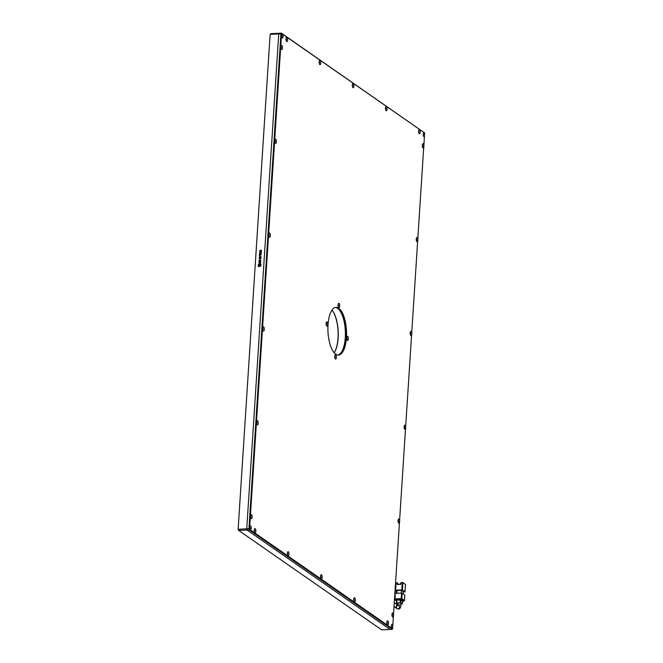 <?xml version="1.0" encoding="UTF-8"?>
<svg xmlns="http://www.w3.org/2000/svg" width="663" height="663" viewBox="0 0 663 663"><rect width="100%" height="100%" fill="white"/><g stroke="black" fill="none" stroke-linecap="round" stroke-linejoin="round"><path stroke-width="0.99" d="M422.372 144.807A1.144 0.448 -92.9 0 1 422.687 145.843A1.144 0.448 -92.9 0 1 422.48 146.913M410.231 332.47A1.144 0.448 -92.9 0 1 410.554 333.837A1.144 0.448 -92.9 0 1 410.339 334.575M398.098 520.132A1.144 0.448 -92.9 0 1 398.422 521.168A1.144 0.448 -92.9 0 1 398.206 522.237M418.66 130.694A1.144 0.448 -92.9 0 1 418.983 131.73A1.144 0.448 -92.9 0 1 418.767 132.799M352.343 84.574A1.144 0.448 -92.9 0 1 352.666 85.61A1.144 0.448 -92.9 0 1 352.451 86.679M286.026 38.454A1.144 0.448 -92.9 0 1 286.35 39.498A1.144 0.448 -92.9 0 1 286.134 40.559M353.735 598.863A1.144 0.448 -92.9 0 1 354.059 599.907A1.144 0.448 -92.9 0 1 353.843 600.968M287.419 552.751A1.144 0.448 -92.9 0 1 287.742 553.787A1.144 0.448 -92.9 0 1 287.527 554.856M254.261 529.687A1.144 0.448 -92.9 0 1 254.584 530.731A1.144 0.448 -92.9 0 1 254.368 531.792M280.897 46.418A1.144 0.448 -92.9 0 1 281.22 47.463A1.144 0.448 -92.9 0 1 281.004 48.523M274.83 140.249A1.144 0.448 -92.9 0 1 275.153 141.294A1.144 0.448 -92.9 0 1 274.938 142.354M250.556 515.574A1.144 0.448 -92.9 0 1 250.879 516.618A1.144 0.448 -92.9 0 1 250.664 517.679M256.622 421.743A1.144 0.448 -92.9 0 1 256.946 422.787A1.144 0.448 -92.9 0 1 256.73 423.848M262.689 327.912A1.144 0.448 -92.9 0 1 263.012 328.956A1.144 0.448 -92.9 0 1 262.797 330.017M268.764 234.08A1.144 0.448 -92.9 0 1 269.079 235.456A1.144 0.448 -92.9 0 1 268.871 236.185M320.577 575.807A1.144 0.448 -92.9 0 1 320.9 576.843A1.144 0.448 -92.9 0 1 320.685 577.912M386.894 621.927A1.144 0.448 -92.9 0 1 387.217 622.963A1.144 0.448 -92.9 0 1 387.001 624.032M319.185 61.518A1.144 0.448 -92.9 0 1 319.508 62.554A1.144 0.448 -92.9 0 1 319.293 63.623M385.501 107.63A1.144 0.448 -92.9 0 1 385.825 108.674A1.144 0.448 -92.9 0 1 385.609 109.735M392.032 613.963A1.144 0.448 -92.9 0 1 392.355 614.999A1.144 0.448 -92.9 0 1 392.14 616.068M404.165 426.301A1.144 0.448 -92.9 0 1 404.488 427.337A1.144 0.448 -92.9 0 1 404.273 428.406M416.298 238.639A1.144 0.448 -92.9 0 1 416.621 239.674A1.144 0.448 -92.9 0 1 416.405 240.744M392.181 624.405A1.674 0.646 -92.9 0 1 392.728 626.228A1.674 0.646 -92.9 0 1 392.156 627.687A1.674 0.646 -92.9 0 1 391.974 627.621A1.674 0.646 -92.9 0 1 391.419 625.806A1.674 0.646 -92.9 0 1 391.99 624.347A1.674 0.646 -92.9 0 1 392.181 624.405M423.947 133.172A1.674 0.646 -92.9 0 1 424.494 134.995A1.674 0.646 -92.9 0 1 423.922 136.454A1.674 0.646 -92.9 0 1 423.74 136.396A1.674 0.646 -92.9 0 1 423.185 134.572A1.674 0.646 -92.9 0 1 423.756 133.114A1.674 0.646 -92.9 0 1 423.947 133.172M250.705 526.024A1.674 0.646 -92.9 0 1 251.252 527.839A1.674 0.646 -92.9 0 1 250.689 529.306A1.674 0.646 -92.9 0 1 250.498 529.24A1.674 0.646 -92.9 0 1 249.951 527.425A1.674 0.646 -92.9 0 1 250.515 525.958A1.674 0.646 -92.9 0 1 250.705 526.024M282.471 34.791A1.674 0.646 -92.9 0 1 283.018 36.606A1.674 0.646 -92.9 0 1 282.455 38.073A1.674 0.646 -92.9 0 1 282.264 38.006A1.674 0.646 -92.9 0 1 281.717 36.192A1.674 0.646 -92.9 0 1 282.281 34.733A1.674 0.646 -92.9 0 1 282.471 34.791M423.259 143.796A2.105 0.812 -92.9 0 1 423.939 146.382A2.105 0.812 -92.9 0 1 422.994 147.849A2.105 0.812 -92.9 0 1 422.878 147.741A2.105 0.812 -92.9 0 1 422.314 145.86A2.105 0.812 -92.9 0 1 422.687 143.937A2.105 0.812 -92.9 0 1 423.259 143.796M411.798 334.044A2.105 0.812 -92.9 0 1 410.745 335.403A2.105 0.812 -92.9 0 1 410.182 332.917A2.105 0.812 -92.9 0 1 410.554 331.591A2.105 0.812 -92.9 0 1 411.441 331.873A2.105 0.812 -92.9 0 1 411.798 334.044M398.985 519.121A2.105 0.812 -92.9 0 1 399.665 521.706A2.105 0.812 -92.9 0 1 398.728 523.165A2.105 0.812 -92.9 0 1 398.612 523.066A2.105 0.812 -92.9 0 1 398.04 521.184A2.105 0.812 -92.9 0 1 398.413 519.253A2.105 0.812 -92.9 0 1 398.985 519.121M419.546 129.683A2.105 0.812 -92.9 0 1 420.226 132.268A2.105 0.812 -92.9 0 1 419.289 133.735A2.105 0.812 -92.9 0 1 419.173 133.628A2.105 0.812 -92.9 0 1 418.602 131.746A2.105 0.812 -92.9 0 1 418.983 129.824A2.105 0.812 -92.9 0 1 419.546 129.683M353.238 83.571A2.105 0.812 -92.9 0 1 353.918 86.157A2.105 0.812 -92.9 0 1 352.973 87.615A2.105 0.812 -92.9 0 1 352.857 87.516A2.105 0.812 -92.9 0 1 352.293 85.635A2.105 0.812 -92.9 0 1 352.666 83.704A2.105 0.812 -92.9 0 1 353.238 83.571M286.922 37.451A2.105 0.812 -92.9 0 1 287.601 40.037A2.105 0.812 -92.9 0 1 286.656 41.496A2.105 0.812 -92.9 0 1 286.54 41.396A2.105 0.812 -92.9 0 1 285.977 39.515A2.105 0.812 -92.9 0 1 286.35 37.584A2.105 0.812 -92.9 0 1 286.922 37.451M354.622 597.86A2.105 0.812 -92.9 0 1 355.302 600.446A2.105 0.812 -92.9 0 1 354.365 601.905A2.105 0.812 -92.9 0 1 354.249 601.805A2.105 0.812 -92.9 0 1 353.677 599.924A2.105 0.812 -92.9 0 1 354.059 597.993A2.105 0.812 -92.9 0 1 354.622 597.86M288.314 551.74A2.105 0.812 -92.9 0 1 288.993 554.326A2.105 0.812 -92.9 0 1 288.049 555.785A2.105 0.812 -92.9 0 1 287.933 555.685A2.105 0.812 -92.9 0 1 287.369 553.804A2.105 0.812 -92.9 0 1 287.742 551.873A2.105 0.812 -92.9 0 1 288.314 551.74M255.156 528.684A2.105 0.812 -92.9 0 1 255.835 531.27A2.105 0.812 -92.9 0 1 254.89 532.729A2.105 0.812 -92.9 0 1 254.774 532.629A2.105 0.812 -92.9 0 1 254.211 530.748A2.105 0.812 -92.9 0 1 254.584 528.817A2.105 0.812 -92.9 0 1 255.156 528.684M281.783 45.415A2.105 0.812 -92.9 0 1 282.463 48.001A2.105 0.812 -92.9 0 1 281.526 49.46A2.105 0.812 -92.9 0 1 281.41 49.36A2.105 0.812 -92.9 0 1 280.839 47.479A2.105 0.812 -92.9 0 1 281.211 45.548A2.105 0.812 -92.9 0 1 281.783 45.415M275.717 139.247A2.105 0.812 -92.9 0 1 276.396 141.832A2.105 0.812 -92.9 0 1 275.452 143.291A2.105 0.812 -92.9 0 1 275.344 143.191A2.105 0.812 -92.9 0 1 274.772 141.31A2.105 0.812 -92.9 0 1 275.145 139.379A2.105 0.812 -92.9 0 1 275.717 139.247M251.443 514.571A2.105 0.812 -92.9 0 1 252.122 517.157A2.105 0.812 -92.9 0 1 251.186 518.615A2.105 0.812 -92.9 0 1 251.07 518.516A2.105 0.812 -92.9 0 1 250.498 516.634A2.105 0.812 -92.9 0 1 250.879 514.703A2.105 0.812 -92.9 0 1 251.443 514.571M257.517 420.74A2.105 0.812 -92.9 0 1 258.197 423.325A2.105 0.812 -92.9 0 1 257.252 424.784A2.105 0.812 -92.9 0 1 257.136 424.685A2.105 0.812 -92.9 0 1 256.573 422.803A2.105 0.812 -92.9 0 1 256.946 420.872A2.105 0.812 -92.9 0 1 257.517 420.74M263.584 326.909A2.105 0.812 -92.9 0 1 264.264 329.494A2.105 0.812 -92.9 0 1 263.319 330.953A2.105 0.812 -92.9 0 1 263.203 330.854A2.105 0.812 -92.9 0 1 262.639 328.972A2.105 0.812 -92.9 0 1 263.012 327.041A2.105 0.812 -92.9 0 1 263.584 326.909M270.33 235.663A2.105 0.812 -92.9 0 1 269.277 237.023A2.105 0.812 -92.9 0 1 268.706 234.536A2.105 0.812 -92.9 0 1 269.079 233.21A2.105 0.812 -92.9 0 1 269.974 233.484A2.105 0.812 -92.9 0 1 270.33 235.663M321.472 574.796A2.105 0.812 -92.9 0 1 322.152 577.39A2.105 0.812 -92.9 0 1 321.207 578.849A2.105 0.812 -92.9 0 1 321.091 578.749A2.105 0.812 -92.9 0 1 320.527 576.868A2.105 0.812 -92.9 0 1 320.9 574.937A2.105 0.812 -92.9 0 1 321.472 574.796M387.78 620.916A2.105 0.812 -92.9 0 1 388.46 623.502A2.105 0.812 -92.9 0 1 387.524 624.96A2.105 0.812 -92.9 0 1 387.407 624.861A2.105 0.812 -92.9 0 1 386.836 622.98A2.105 0.812 -92.9 0 1 387.217 621.049A2.105 0.812 -92.9 0 1 387.78 620.916M320.08 60.507A2.105 0.812 -92.9 0 1 320.759 63.093A2.105 0.812 -92.9 0 1 319.815 64.56A2.105 0.812 -92.9 0 1 319.699 64.452A2.105 0.812 -92.9 0 1 319.135 62.571A2.105 0.812 -92.9 0 1 319.508 60.648A2.105 0.812 -92.9 0 1 320.08 60.507M386.396 106.627A2.105 0.812 -92.9 0 1 387.076 109.213A2.105 0.812 -92.9 0 1 386.131 110.671A2.105 0.812 -92.9 0 1 386.015 110.572A2.105 0.812 -92.9 0 1 385.452 108.691A2.105 0.812 -92.9 0 1 385.825 106.76A2.105 0.812 -92.9 0 1 386.396 106.627M392.919 612.952A2.105 0.812 -92.9 0 1 393.598 615.537A2.105 0.812 -92.9 0 1 392.653 616.996A2.105 0.812 -92.9 0 1 392.546 616.897A2.105 0.812 -92.9 0 1 391.974 615.015A2.105 0.812 -92.9 0 1 392.347 613.084A2.105 0.812 -92.9 0 1 392.919 612.952M405.052 425.29A2.105 0.812 -92.9 0 1 405.731 427.875A2.105 0.812 -92.9 0 1 404.795 429.334A2.105 0.812 -92.9 0 1 404.679 429.234A2.105 0.812 -92.9 0 1 404.107 427.353A2.105 0.812 -92.9 0 1 404.48 425.422A2.105 0.812 -92.9 0 1 405.052 425.29M417.193 237.627A2.105 0.812 -92.9 0 1 417.872 240.213A2.105 0.812 -92.9 0 1 416.928 241.68A2.105 0.812 -92.9 0 1 416.812 241.572A2.105 0.812 -92.9 0 1 416.248 239.691A2.105 0.812 -92.9 0 1 416.621 237.76A2.105 0.812 -92.9 0 1 417.193 237.627M338.006 355.07A23.901 9.265 87.1 0 0 345.672 333.688A23.901 9.265 87.1 0 0 337.832 308.254A23.901 9.265 87.1 0 0 335.561 307.392M335.735 354.208A23.901 9.265 87.1 0 0 338.445 355.078A23.901 9.265 87.1 0 0 346.55 334.202A23.901 9.265 87.1 0 0 338.71 308.212A23.901 9.265 87.1 0 0 336 307.342A23.901 9.265 87.1 0 0 327.895 328.21A23.901 9.265 87.1 0 0 335.735 354.208M338.752 307.475A2.105 0.812 87.1 0 0 339.696 306.016A2.105 0.812 87.1 0 0 339.017 303.422A2.105 0.812 87.1 0 0 338.445 303.563A2.105 0.812 87.1 0 0 338.072 305.494A2.105 0.812 87.1 0 0 338.644 307.375A2.105 0.812 87.1 0 0 338.752 307.475M338.238 306.538A1.144 0.448 87.1 0 0 338.453 305.469A1.144 0.448 87.1 0 0 338.13 304.433M347.404 340.401A2.105 0.812 87.1 0 0 348.348 338.942A2.105 0.812 87.1 0 0 347.669 336.356A2.105 0.812 87.1 0 0 347.097 336.489A2.105 0.812 87.1 0 0 346.724 338.42A2.105 0.812 87.1 0 0 347.296 340.301A2.105 0.812 87.1 0 0 347.404 340.401M346.89 339.473A1.144 0.448 87.1 0 0 347.097 338.403A1.144 0.448 87.1 0 0 346.782 337.368M334.749 356.404A2.105 0.812 87.1 0 0 335.312 358.89A2.105 0.812 87.1 0 0 336.365 357.531A2.105 0.812 87.1 0 0 336.008 355.351A2.105 0.812 87.1 0 0 335.113 355.078A2.105 0.812 87.1 0 0 334.749 356.404M334.906 358.053A1.144 0.448 87.1 0 0 335.113 357.316A1.144 0.448 87.1 0 0 334.798 355.948M326.776 326.055A2.105 0.812 87.1 0 0 327.713 324.597A2.105 0.812 87.1 0 0 327.033 322.011A2.105 0.812 87.1 0 0 326.469 322.143A2.105 0.812 87.1 0 0 326.088 324.074A2.105 0.812 87.1 0 0 326.66 325.956A2.105 0.812 87.1 0 0 326.776 326.055M326.254 325.119A1.144 0.448 87.1 0 0 326.469 324.058A1.144 0.448 87.1 0 0 326.146 323.014M238.133 529.223L238.688 530.441L238.373 529.265L246.735 528.834L247.042 530.01L249.247 529.903L392.189 629.311L389.993 629.419L247.042 530.01L246.735 528.834L278.742 33.929L279.173 33.266L278.742 33.929L280.938 33.813L248.94 528.726L246.735 528.834L278.742 33.929L270.38 34.352L270.811 33.689L270.114 34.7L238.133 529.223L270.114 34.7M281.858 33.639L281.369 33.15L280.938 33.813L281.858 33.639L424.651 132.94L281.369 33.15L270.811 33.689M281.551 34.111L249.57 528.643L248.94 528.726L249.247 529.903L249.794 529.472L392.587 628.773L392.189 629.311M392.587 628.773L424.651 132.94M249.794 529.472L249.57 528.643M394.278 606.753L395.944 607.557L396.963 604.54L394.535 602.858M397.684 605.046A1.674 0.439 3.7 0 1 398.612 604.847A1.674 0.439 3.7 0 1 400.8 605.211A1.674 0.439 3.7 0 1 400.924 605.402L401.049 603.562A1.674 0.439 -176.3 0 0 400.916 603.371A1.674 0.439 -176.3 0 0 399.06 602.999A1.674 0.439 -176.3 0 0 397.709 603.347L397.601 604.987M397.178 604.739L396.416 607.88L395.322 607.441M402.408 589.954L402.889 582.595L405.466 584.393L404.985 591.752L402.408 589.954L395.629 590.169L396.101 582.81L397.419 582.744L397.303 584.509L400.825 584.327L400.941 582.562L402.259 582.495L401.786 589.855M396.88 593.31L397.054 590.509L401.455 590.277L403.303 591.562L403.154 593.841M395.372 590.319L396.996 591.446M403.27 591.976L404.985 591.752M395.819 582.943L395.629 590.169M402.889 582.595L402.259 582.495M401.281 593.087L401.455 590.277M396.184 593.344L396.333 590.99M396.98 591.437L396.864 593.31M395.413 593.385L401.579 593.07L401.223 598.59L395.057 598.904L395.14 593.451M395.14 593.518L394.808 598.954M402.201 593.178L404.778 594.968L404.422 600.487L401.844 598.697L402.201 593.178L401.579 593.07M398.165 584.459L397.808 583.954M398.894 584.426L398.198 583.937M397.692 584.484L397.419 582.744M397.775 584.484L397.75 583.622M394.783 599.037L395.397 599.468M403.8 600.661L404.463 600.545L404.82 595.026M403.726 600.479L401.828 598.946L400.576 598.73L395.488 599.269M401.223 598.59L401.844 598.697M400.676 584.335L400.717 583.763L400.013 583.796L399.971 584.368M396.532 600.96L395.355 600.081L396.002 598.971M400.576 598.73L400.518 599.65L395.944 599.891M400.518 599.65L401.761 599.866L401.828 598.946M403.742 600.28L403.684 601.2L401.761 599.866M403.684 601.2L402.507 601.532M402.482 601.192L401.016 600.065L396.872 600.139L396.449 602.949M400.394 599.965L400.212 602.725L396.698 602.899L396.872 600.139M402.491 601.092L402.317 603.852L400.842 602.824L401.016 600.065M401.016 604.059L402.35 603.902L402.532 601.142M396.698 602.899L397.667 603.91M400.212 602.725L400.842 602.824M346.749 337.533L346.84 339.299M338.105 304.607L338.196 306.372M334.774 356.122L334.865 357.887M326.121 323.188L326.213 324.953M337.865 355.061A23.901 9.265 87.1 0 0 338.229 354.962A23.901 9.265 87.1 0 0 345.299 330.315A23.901 9.265 87.1 0 0 335.428 307.417M334.177 352.766A23.901 9.265 87.1 0 0 338.196 331.16A23.901 9.265 87.1 0 0 331.989 310.069A24.183 9.373 87.1 0 1 338.047 331.168A24.183 9.373 87.1 0 1 334.169 352.757M381.631 629.85L238.688 530.441L247.042 530.01L389.993 629.419L381.631 629.85M259.531 253.614L261.288 253.523L259.581 253.979M260.277 251.832L259.573 252.57L260.426 253.341L261.388 252.454L260.808 251.791L261.156 252.379L260.468 252.951L259.83 252.528L260.203 251.774L259.573 252.57L260.426 253.341M261.197 251.824L260.542 253.001L259.83 252.528M261.495 250.788L261.023 250.117L260.145 251.161L260.269 250.2L259.681 250.929L260.12 251.55L261.023 250.506L260.816 251.559L261.495 250.788L261.023 250.117L260.418 250.846M261.023 250.506L260.891 251.609M260.344 250.249L259.681 250.929L260.12 251.55M260.493 250.896L259.929 250.912M260.874 266.045L260.542 263.824L258.363 264.438L258.255 266.178L258.794 266.65L260.874 266.045M261.065 264.355L258.951 263.965L258.255 266.178L258.794 266.65M260.99 264.297L260.617 263.874M259.49 254.211L259.39 255.727L261.214 254.683L259.697 254.766L259.49 254.211L259.473 255.719M260.559 256.523L259.954 255.885L259.291 257.277L261.056 257.186L260.484 256.473M260.062 259.175L261.015 258.28L260.169 257.468L259.2 258.371L260.136 259.225M261.015 258.28L260.169 257.468L259.274 258.421M260.857 260.725L259.117 260.037L260.617 260.733L259.018 261.587L260.857 260.725L260.111 259.987L259.167 260.418M260.194 260.36L260.692 260.783L259.092 261.578M259.565 261.868L258.926 262.614L259.772 263.426L260.741 262.498L259.739 261.794L259.689 262.664L259.962 262.142L260.501 262.507L259.805 263.045L259.167 262.606L259.49 261.819L258.926 262.614L259.772 263.426M260.261 262.125L260.576 262.556L260.335 262.175L259.871 263.095L259.167 262.606M260.741 262.498L259.813 261.844L259.763 262.664M259.871 263.095L259.241 262.656L259.871 263.095M260.816 262.548L260.468 261.81M258.993 262.672L259.838 263.476M260.269 260.418L260.692 260.783L260.269 260.418M260.932 260.783L260.186 260.037M261.089 258.33L260.244 257.517M259.44 258.355L260.161 258.843L259.515 258.413L260.161 258.843L260.857 258.338L260.145 257.857L259.44 258.355L260.087 258.794L260.783 258.288L260.145 257.857M261.073 256.863L260.46 256.838M260.029 255.935L259.366 257.269M259.565 256.888L260.286 256.904L259.929 256.266L259.565 256.888L260.211 256.854L259.929 256.266M261.214 254.741L259.697 254.766M258.321 266.228L258.868 266.7M260.294 265.623L260.261 266.153L260.294 265.623M258.976 266.211L260.103 266.269L259.034 265.324C260.012 264.62 260.435 264.678 260.302 265.482L260.774 265.233L259.689 264.131L258.537 265.291L258.943 266.186L260.029 266.219L259.208 265.813M259.374 265.656L259.73 264.802M259.656 264.752L259.589 265.706L259.946 264.852M260.302 265.482L260.302 264.297M259.879 265.913L258.96 265.275C259.937 264.57 260.36 264.628 260.228 265.432L260.65 265.697M260.029 264.67L260.228 265.432M260.186 266.103L260.219 265.573L260.261 266.153M259.755 250.979L260.194 251.6M261.57 250.838L261.098 250.166M260.542 253.001L259.904 252.578L260.542 253.001M259.647 252.62L260.501 253.39M261.288 253.573L259.606 253.664M397.435 604.871L398.927 605.907A1.674 1.475 124.8 0 1 397.021 608.659L395.538 607.631M397.021 608.659L398.38 609.057C399.922 608.982 400.767 607.764 400.924 605.402M405.499 584.443L405.027 591.802M395.355 600.081L395.413 599.161M403.75 601.308L403.817 600.388M396.399 602.999L396.582 600.239"/></g></svg>
